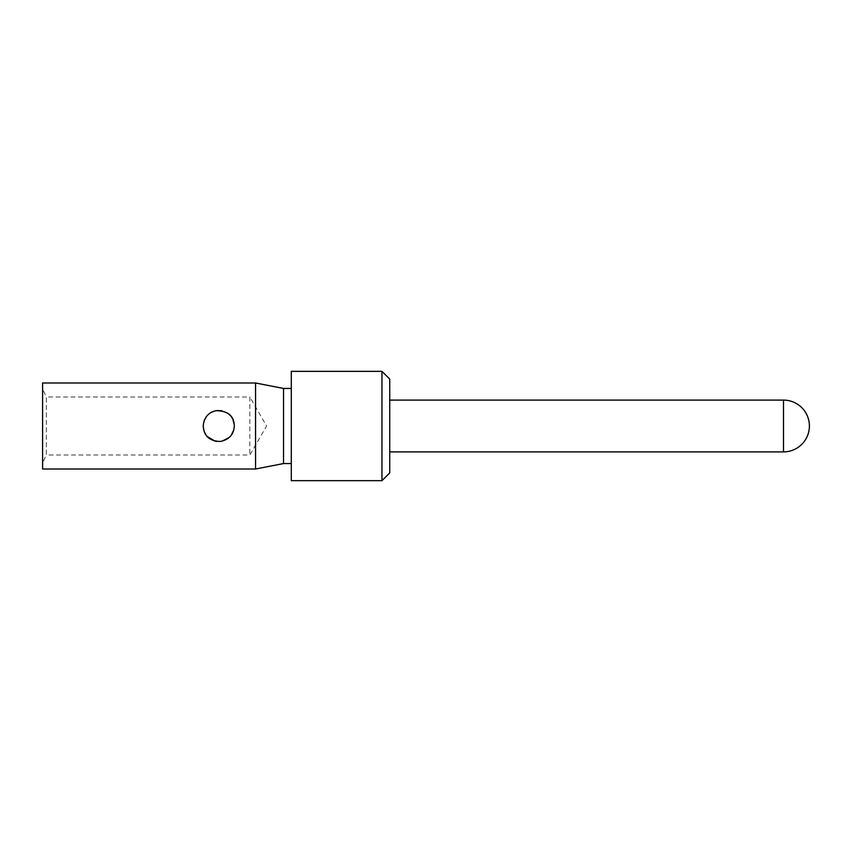 <?xml version="1.0" encoding="UTF-8"?>
<svg xmlns="http://www.w3.org/2000/svg" width="852" height="852" viewBox="0 0 852 852"><rect width="100%" height="100%" fill="white"/><g stroke="black" fill="none" stroke-linecap="round" stroke-linejoin="round"><path stroke-width="0.64" stroke-dasharray="4.26 3.19" d="M389.737 451.901L389.737 400.099L389.737 451.901M389.737 379.108L389.737 472.892M381.962 371.344L381.962 480.656M291.288 371.344L291.288 480.656M291.288 388.437L291.288 463.563L291.288 388.437M283.524 388.437L283.524 463.563M255.547 382.995L255.547 469.005M42.6 469.005L42.6 382.995M42.6 389.215L42.6 462.785L42.6 389.215L46.349 396.989L46.349 455.011L42.6 462.785M249.838 396.989L249.838 455.011L249.838 396.989L46.349 396.989L46.349 455.011L249.838 455.011L266.58 426L249.838 396.989M203.841 430.356L207.409 436.607M214.8 441.027L215.492 441.198M216.994 441.442L222.148 441.166M229.273 437.438L231.148 435.383M233.778 430.004L234.257 424.86M233.001 419.78L230.093 415.371M228.783 414.125L221.978 410.792M217.164 410.536C212.382 411.26 208.815 413.252 206.461 416.511M204.171 420.622L203.213 426M783.499 400.099L783.499 451.901"/><path stroke-width="1.28" d="M389.737 451.901L783.499 451.901A25.901 25.901 0 0 0 809.4 426A25.901 25.901 0 0 0 783.499 400.099L389.737 400.099M381.962 480.656L389.737 472.892L389.737 379.108L381.962 371.344L291.288 371.344L291.288 480.656L381.962 480.656L381.962 371.344M283.524 463.563L283.524 388.437L255.547 382.995L42.6 382.995L42.6 469.005L255.547 469.005L283.524 463.563L291.288 463.563M283.524 388.437L291.288 388.437M203.213 426C203.969 417.587 208.261 412.474 216.099 410.685C228.016 410.866 234.076 415.978 234.3 426C233.799 434.488 229.156 439.643 220.359 441.464C209.571 441.166 203.852 436.011 203.213 426L203.841 430.356M207.409 436.607L214.8 441.027M215.492 441.198L216.994 441.442M222.148 441.166L229.273 437.438M231.148 435.383L233.778 430.004M234.257 424.86L233.001 419.78M230.093 415.371L228.783 414.125M221.978 410.792L217.164 410.536M206.461 416.511L204.171 420.622M255.547 469.005L255.547 382.995M783.499 451.901L783.499 400.099"/></g></svg>
